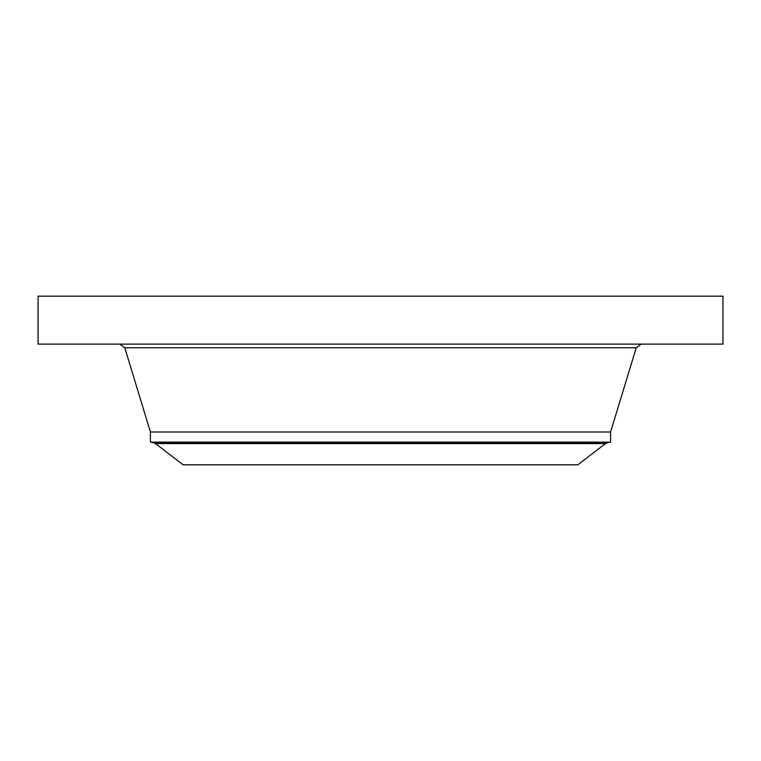 <?xml version="1.0" encoding="UTF-8"?>
<svg xmlns="http://www.w3.org/2000/svg" width="761" height="761" viewBox="0 0 761 761"><rect width="100%" height="100%" fill="white"/><g stroke="black" fill="none" stroke-linecap="round" stroke-linejoin="round"><path stroke-width="1.14" d="M38.05 296.172L722.95 296.172L722.95 344.115L38.05 344.115L38.05 296.172M605.49 443.596L577.827 464.828L183.173 464.828L155.51 443.596L605.49 443.596L607.697 442.626L153.303 442.626L150.421 442.122L150.421 432.01L610.579 432.01L636.225 347.758L641.143 344.115M150.421 442.122L610.579 442.122L610.579 432.01M150.421 432.01L124.775 347.758L636.225 347.758M124.775 347.758L119.858 344.115M153.303 442.626L155.51 443.596M607.697 442.626L610.579 442.122"/></g></svg>
